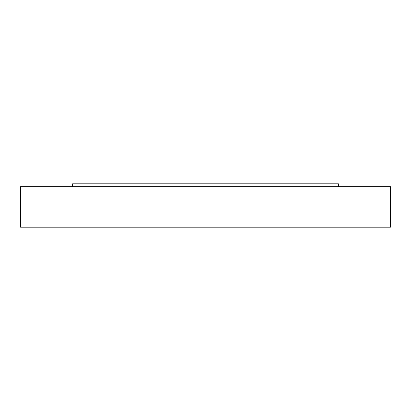 <?xml version="1.0" encoding="UTF-8"?>
<svg xmlns="http://www.w3.org/2000/svg" width="411" height="411" viewBox="0 0 411 411"><rect width="100%" height="100%" fill="white"/><g stroke="black" fill="none" stroke-linecap="round" stroke-linejoin="round"><path stroke-width="0.62" d="M20.55 186.717L390.45 186.717L390.45 227.175L20.55 227.175L20.55 186.717M72.567 186.717L72.567 183.825L338.433 183.825L338.433 186.717"/></g></svg>
